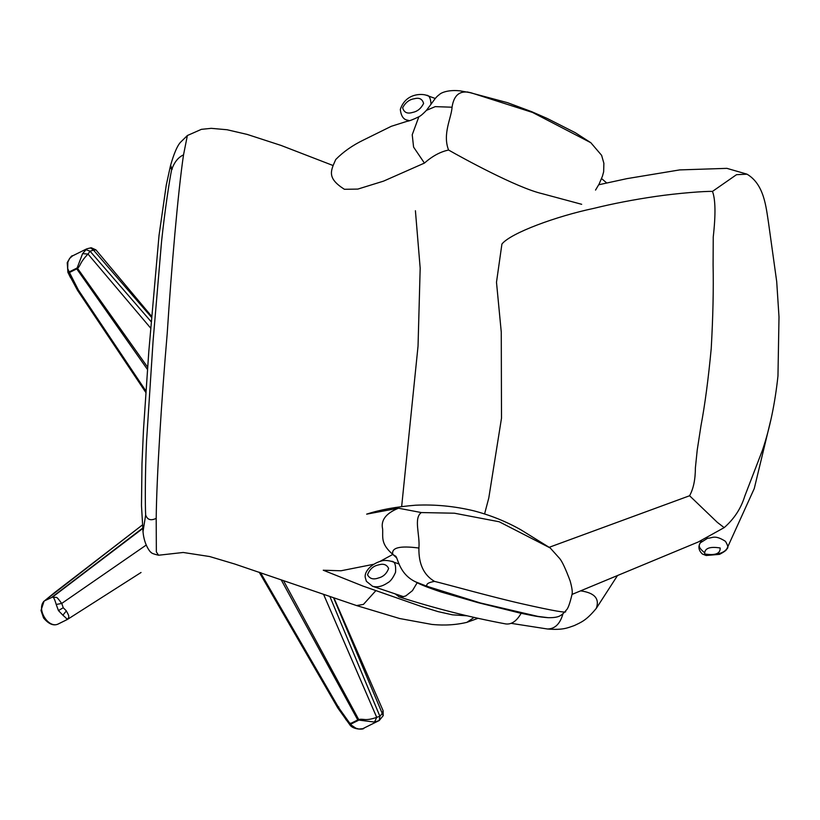 <?xml version="1.0" encoding="UTF-8"?>
<svg xmlns="http://www.w3.org/2000/svg" width="820" height="820" viewBox="0 0 820 820"><rect width="100%" height="100%" fill="white"/><g stroke="black" fill="none" stroke-linecap="round" stroke-linejoin="round"><path stroke-width="1.23" d="M69.003 274.526L70.93 278.113M69.023 274.638L70.499 277.611M345.21 718.351L346.962 720.8M345.087 718.187L346.214 719.991M484.589 513.904L488.792 497.965L501.502 418.169L501.266 332.1L496.489 282.264L501.922 244.032C510.819 232.9 556.718 216.162 593.803 208.372C612.94 203.637 633.645 199.649 655.938 196.39C678.417 193.141 704.831 191.132 712.467 191.409L736.514 174.68L746.979 174.168C764.148 184.254 766.013 206.855 768.494 222.609L776.704 281.598L779 316.95L777.965 375.99C774.982 403.727 769.795 428.522 762.395 450.375L744.714 496.315C740.972 508.502 734.125 518.937 724.173 527.629L717.336 522.371L689.579 495.751C693.433 488.792 695.37 479.495 695.391 467.861L697.226 450.036L700.997 425.611C704.903 404.947 708.316 379.291 711.217 348.643C712.99 317.125 713.615 289.183 713.092 264.798L713.246 236.959C715.778 214.522 715.511 199.342 712.467 191.409M689.579 495.751L549.287 547.268M142.608 528.162L52.029 597.134L56.416 597.442C56.785 597.062 58.548 599.061 61.695 603.458L146.165 545.095M61.756 603.438L63.232 607.733L66.369 610.88L62.884 615.195C66.605 618.331 67.824 619.889 66.574 619.869L66.246 620.012M51.65 597.493L44.393 600.906L52.449 597.124L142.649 528.592M52.449 597.124C53.423 596.714 54.684 599.153 56.211 604.453L58.456 610.582L62.884 615.195M56.211 604.453L61.695 603.458M66.338 610.931C70.223 617.808 68.214 616.045 68.736 617.808L66.574 619.869M57.871 624.143L67.066 619.602M58.62 623.794L58.056 624.082C53.474 626.111 48.626 624.061 43.521 617.911L41 610.439L44.024 601.265C36.224 609.188 48.421 628.858 58.169 624.03L65.795 620.258M43.788 601.409L142.321 525.025L55.657 591.774M67.783 619.213L141.04 572.493M72.672 255.809L86.766 248.839L91.225 247.742L95.93 249.864L93.521 250.12L151.403 317.207M93.521 250.12L90.046 251.207L151.064 321.614M86.766 248.839L82.594 253.636L77.182 267.873L76.383 268.355L147.457 369.471M85.618 249.526L90.046 251.207L88.017 254.077L82.594 253.636M90.528 247.927L93.49 250.069M87.965 254.036C79.294 263.271 81.077 264.952 77.521 268.478L69.054 272.722L68.747 272.127L76.383 268.355M145.816 392.452L77.531 290.341L67.916 272.445L67.23 262.646C70.11 257.459 71.924 255.184 72.652 255.819L69.618 258.392L67.855 262.154L67.691 268.519L69.157 271.922M145.909 391.007L78.351 289.962L69.208 272.025M88.017 254.077L150.572 328M77.182 267.873L147.631 367.186M281.157 579.771L357.766 719.95L358.658 719.57C363.639 718.33 364.88 721.497 376.718 717.356L323.664 594.561M376.708 717.285L379.916 716.332L329.958 596.704M358.155 720.483L350.519 724.255L350.13 723.732L357.766 719.95L359.037 720.124L283.474 580.58M382.233 713.39L383.196 715.665L379.178 720.575L379.916 716.332L382.233 713.39L383.104 710.673L383.196 715.645M359.037 720.124L374.504 722.051L379.178 720.575M374.504 722.051L376.718 717.356M350.427 723.24L351.472 725.249L355.972 728.242L358.822 729.021L362.737 728.713L379.434 720.411M363.936 728.232C363.865 729.759 352.651 729.81 349.658 724.542L337.83 708.008L259.192 572.175M350.355 723.148L350.13 723.732L338.732 707.773L260.493 572.626M338.793 706.963L338.732 707.773M382.202 713.338L333.668 597.954M703.97 552.208C696.508 545.966 700.106 544.418 700.147 542.953L707.65 538.217C712.252 538.371 714.312 534.22 725.454 541.333C728.037 545.638 728.529 548.098 726.93 548.682L726.93 548.682C724.603 551.962 720.514 553.807 714.64 554.248M726.93 548.682C726.889 549.912 724.429 551.798 719.54 554.351L706.143 555.499L702.402 554.023C698.742 550.62 697.984 546.93 700.147 542.953L701.612 540.482M581.677 204.303L542.163 193.674C516.713 187.76 461.865 157.624 448.581 150.029C442.287 133.988 451.492 117.762 452.056 107.215C453.88 94.659 460.276 89.872 471.254 92.855L532.569 112.453L590.82 142.711L601.614 155.328L603.879 163.282L603.653 171.759L602.433 176.208L599.153 183.977L595.535 190.086M448.581 150.029C440.391 151.751 432.345 156.097 424.422 163.088L383.555 181.128L357.817 189.092L344.38 189.287C326.965 178.104 330.45 171.318 335.739 159.51C343.283 151.833 352.549 145.325 363.526 140.005L391.314 126.29L406.833 121.38C409.211 121.063 413.229 119.525 418.866 116.768L412.224 134.736L413.587 147.098L424.422 163.088M418.866 116.768C420.609 115.979 423.13 113.847 426.41 110.372L435.246 106.631L452.056 107.215M426.41 110.372C434.784 99.466 435.358 97.416 439.407 94.556C441.119 92.65 448.468 89.575 460.03 90.856L471.254 92.855M566.2 610.152L565.349 611.259C568.198 613.442 554.053 611.023 522.934 604.002C492.717 597.216 446.654 584.27 434.518 581.39C423.796 575.097 418.589 563.976 418.907 548.047C420.137 534.835 413.393 518.281 421.316 512.561L454.434 513.207L499.206 521.766L550.21 547.975L559.681 558.522C562.172 561.474 565.656 568.947 570.146 580.939C571.96 587.499 572.606 591.907 572.083 594.151C569.808 603.786 567.84 609.116 566.2 610.152L565.349 611.259M550.21 547.975L520.782 529.751C506.165 521.51 490.483 515.196 473.734 510.809C454.413 506.186 435.03 504.31 415.576 505.212C396.296 506.78 379.988 509.763 366.653 514.15L398.469 508.205C385.902 513.34 380.623 520.28 382.632 529.033C383.083 537.438 380.408 543.629 392.831 554.422L396.48 557.723M421.316 512.561L398.469 508.205M467.123 615.81L452.435 614.826L438.106 611.628L421.5 606.534L363.065 586.115L323.254 570.218L340.976 570.781L373.756 564.273M379.916 561.433L392.831 554.422L395.578 556.257M427.107 586.341L480.356 602.956L537.828 616.384L548.211 617.696C538.166 616.876 534.701 616.107 519.993 613.053L478.029 602.649L441.221 592.03C428.245 587.704 419.727 584.332 415.678 581.893L427.107 586.341C425.816 584.117 428.286 582.466 434.518 581.39M392.831 554.422C391.181 547.647 399.873 545.515 418.907 548.047M333.063 165.517L281.045 145.427L247.189 134.418L227.068 129.744L211.263 128.34L201.382 129.345L187.37 135.525L183.526 154.877C178.104 190.978 171.329 269.493 167.218 333.463C161.673 397.813 156.661 476.143 156.2 518.363L156.353 551.932L158.547 555.232C153.565 554.023 151.126 553.08 151.228 552.403C151.464 553.531 144.217 546.202 143.008 531.678L145.663 514.97C147.323 519.818 150.839 520.946 156.2 518.363M478.07 618.3L466.857 622.359L474.052 617.409M172.343 169.074C169.443 169.812 170.55 160.259 171.605 169.914C169.842 178.073 164.933 209.438 161.55 241.613L153.073 341.11L146.544 441.201C145.048 473.898 145.15 506.432 145.663 514.97M171.605 169.914C174.209 162.309 178.176 157.296 183.526 154.877M395.435 594.08L399.248 596.919L401.369 597.124L405.756 595.945L412.439 590.656L417.216 582.682M521.141 613.298C516.661 621.119 511.526 624.666 505.735 623.928C470.055 617.296 434.426 608.255 398.848 596.796M409.395 120.653L407.612 120.202L409.108 120.735M407.612 120.202C403.481 119.607 401.052 116.01 400.314 109.419C405.726 92.988 421.992 93.623 426.308 95.243L426.308 95.243C429.085 95.079 430.664 98.072 431.043 104.242M372.516 586.259L372.516 586.259C377.282 587.581 382.284 586.474 387.501 582.918C390.381 581.544 393.067 577.997 395.558 572.268C396.06 564.693 394.656 561.044 391.314 561.31L391.314 561.31C386.804 560.214 383.36 560.162 380.982 561.136C371.511 563.801 364.275 571.458 365.218 577.352L366.376 581.298L372.516 586.259L403.696 596.734M58.456 610.582L63.232 607.733M720.175 547.986C720.38 553.715 715.204 555.704 704.626 553.961C704.493 548.293 709.679 546.304 720.175 547.986M158.547 555.232L183.208 552.475L209.684 556.544L234.694 564.006L356.556 605.56L363.444 604.401L375.837 590.677M401.667 506.432L418.036 346.163L420.178 268.16L415.412 210.74M562.981 613.708C560.142 623.866 554.945 628.971 547.411 628.991L547.401 628.991C563.002 630.242 567.286 627.976 574.307 625.568C581.257 622.236 586.331 620.484 596.284 608.378L617.48 575.589M580.888 590.902C594.623 592.87 599.758 598.692 596.284 608.378M412.685 112.391C407.335 114.093 403.983 112.545 402.64 107.748C405.521 102.418 409.446 99.404 414.438 98.728C419.338 97.416 422.392 99.005 423.591 103.484C421.019 108.527 417.39 111.499 412.685 112.391M378.655 564.898C373.366 565.892 369.656 569.193 367.524 574.799C369.697 578.787 373.325 579.853 378.399 577.997C383.299 576.819 386.702 573.631 388.629 568.434C386.732 564.58 383.411 563.401 378.655 564.898M572.053 594.408L698.25 541.989L724.173 527.629M746.979 174.168L726.93 168.356L679.626 169.914L626.941 178.637L598.743 184.766M43.501 601.675L55.37 591.958M95.93 249.864L151.485 316.151M333.976 598.057L383.104 710.673M726.95 548.652L754.267 488.535L770.718 420.342M467.267 91.922L507.559 102.695L531.678 111.674L547.278 118.49L575.332 132.727L590.82 142.711M548.211 617.696C559.137 617.819 561.044 615.615 564.959 611.74M396.142 556.749L395.363 555.98C397.813 556.575 398.51 573.846 415.678 581.893M187.37 135.525L180.369 142.424C177.181 145.991 173.871 153.791 170.458 165.814L166.245 185.207L159.018 235.514L148.789 351.657L143.469 430.059L141.983 463.812L141.481 505.602L143.008 531.678M356.556 605.56L399.617 618.516L431.873 624.43C438.28 625.035 451.389 626.019 466.857 622.359M606.708 182.962L601.572 178.575M426.308 95.243L435.266 98.482M399.207 564.037L391.314 561.31M547.401 628.991L511.014 623.323"/></g></svg>
